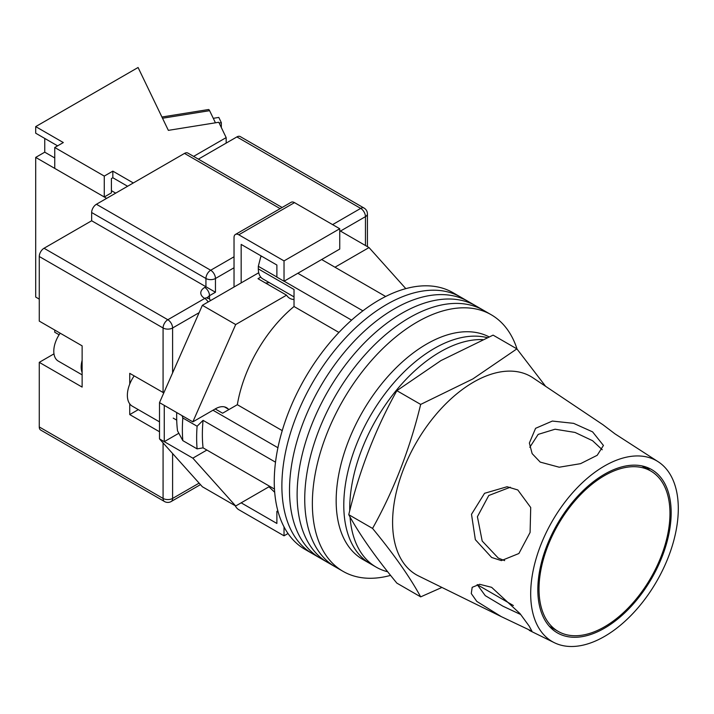 <?xml version="1.0" encoding="UTF-8"?>
<svg xmlns="http://www.w3.org/2000/svg" width="714" height="714" viewBox="0 0 714 714"><rect width="100%" height="100%" fill="white"/><g stroke="black" fill="none" stroke-linecap="round" stroke-linejoin="round"><path stroke-width="1.07" d="M517.052 349.066A148.155 85.537 120 0 0 491.196 314.731L460.717 297.14A148.155 85.537 120 0 0 386.64 304.476A148.155 85.537 120 0 0 289.857 435.031A148.155 85.537 120 0 0 312.562 553.743L304.949 549.352A148.155 85.537 120 0 1 282.235 430.631A148.155 85.537 120 0 1 379.027 300.076A148.155 85.537 120 0 1 453.095 292.74L460.717 297.14A148.155 85.537 120 0 0 386.64 304.476A148.155 85.537 120 0 0 289.857 435.031A148.155 85.537 120 0 0 312.562 553.743L320.184 558.143A148.155 85.537 120 0 1 297.479 439.431A148.155 85.537 120 0 1 394.262 308.876A148.155 85.537 120 0 0 297.479 439.431A148.155 85.537 120 0 0 320.184 558.143L327.806 562.543A148.155 85.537 120 0 1 305.092 443.831A148.155 85.537 120 0 1 401.884 313.276A148.155 85.537 120 0 0 305.092 443.831A148.155 85.537 120 0 0 327.806 562.543L335.419 566.943A148.155 85.537 120 0 1 312.714 448.222A148.155 85.537 120 0 1 409.497 317.676A148.155 85.537 120 0 0 312.714 448.222A148.155 85.537 120 0 0 335.419 566.943L343.041 571.343A148.155 85.537 120 0 0 390.585 575.377M468.339 301.54A148.155 85.537 120 0 0 394.262 308.876A148.155 85.537 120 0 1 468.339 301.54M475.952 305.94A148.155 85.537 120 0 0 401.884 313.276A148.155 85.537 120 0 1 475.952 305.94M483.574 310.34A148.155 85.537 120 0 0 409.497 317.676A148.155 85.537 120 0 1 483.574 310.34M491.196 314.731A148.155 85.537 120 0 0 417.119 322.076A148.155 85.537 120 0 0 320.336 452.622A148.155 85.537 120 0 0 343.041 571.343M321.648 259.53L385.667 296.488M274.479 489.072L203.071 447.848A141.417 81.646 -60 0 1 203.071 420.359L275.515 462.181M297.836 273.275L362.891 310.831M215.217 408.943L222.598 413.21L237.334 404.704A104.378 60.262 -60 0 1 294.025 306.511L294.025 289.491L258.316 268.875L258.316 266.295L260.815 256.629A137.356 79.308 -60 0 1 261.485 256.139M278.21 512.116L276.88 511.358L276.88 523.451L241.171 502.834L268.964 486.787L274.703 492.303M203.071 447.848L197.1 448.874L182.82 440.627L177.527 430.837A137.356 79.308 -60 0 1 176.715 412.558M182.088 415.664L182.82 417.985A149.494 86.314 120 0 0 182.82 440.627M197.1 448.874A149.494 86.314 -60 0 1 197.1 426.231L182.82 417.985M197.1 426.231L203.071 420.359M212.977 410.238L277.924 447.732M261.895 256.371L260.815 256.629M258.316 266.295L276.88 277.014M284.118 281.191L351.583 320.14M338.927 332.438L294.025 306.511M282.244 430.631L237.334 404.704M294.025 296.899L262.841 278.897A21.884 12.638 -60 0 1 258.316 268.875M350.038 516.981A127.949 73.872 120 0 0 376.242 567.175L370.289 563.739A127.949 73.872 120 0 1 350.672 461.217A127.949 73.872 120 0 1 434.264 348.468A127.949 73.872 120 0 1 487.171 337.642A127.949 73.872 120 0 0 434.264 348.468A127.949 73.872 120 0 0 350.672 461.217A127.949 73.872 120 0 0 370.289 563.739L362.667 559.348A127.949 73.872 120 0 1 343.05 456.817A127.949 73.872 120 0 1 426.642 344.068A127.949 73.872 120 0 1 489.019 336.847M482.691 339.605A127.949 73.872 120 0 0 440.208 351.904A127.949 73.872 120 0 0 349.753 510.697M376.242 567.175A127.949 73.872 120 0 0 387.711 571.762M159.508 421.867L132.242 406.132A23.571 13.611 -60 0 1 134.17 375.903M334.982 267.223L369.022 247.571L405.811 288.634M228.328 409.113A22.223 12.834 -60 0 0 226.57 407.712A22.223 12.834 -60 0 0 215.458 408.81L192.842 421.867L235.691 324.549L286.564 295.177A25.249 14.583 120 0 0 289.732 298.309A25.249 14.583 120 0 0 294.025 299.487M206.881 450.052L192.842 458.156L164.265 441.663L164.265 405.373L159.508 402.625L159.508 438.914L202.365 486.752L235.691 505.994L192.842 458.156M269.74 486.341L235.691 505.994M235.691 324.549L202.365 305.306L159.508 402.625M202.365 305.306L258.727 272.757M260.744 277.094L257.995 278.683L286.564 295.177M369.022 247.571L339.739 230.667M178.821 433.264L164.265 441.663L159.508 438.914M192.842 421.867L164.265 405.373M265.456 282.985A25.249 14.583 120 0 0 269.142 282.53M241.171 282.896L241.171 244.411L276.88 265.028L276.88 277.121L284.029 281.245L339.739 249.079L339.739 228.739L294.498 202.624L238.788 234.79A6.738 3.891 -120 0 0 235.424 234.451A6.738 3.891 -120 0 0 234.031 237.539L234.031 287.019M284.029 281.245L284.029 260.905L339.739 228.739M284.029 260.905L238.788 234.79M235.424 234.451L291.133 202.285A6.738 3.891 60 0 1 294.498 202.624M288.028 533.519L284.029 535.821L238.788 509.707A6.738 3.891 -120 0 1 235.174 505.69M284.029 535.821L284.029 526.878M276.88 511.358L277.844 510.805M82.128 372.592A21.545 12.441 -60 0 1 82.128 360.347M82.128 374.859L58.253 361.079A21.545 12.441 -60 0 1 60.19 333.188M39.27 426.954L163.078 498.434A6.738 3.891 120 0 0 164.47 501.514L40.662 430.042A6.738 3.891 -60 0 1 39.27 426.954L39.27 362.346L82.128 387.095L82.128 345.853L39.27 321.113L39.27 256.504A6.738 3.891 -60 0 1 44.036 248.258L91.651 220.769L91.651 212.522A6.738 3.891 -60 0 1 96.417 204.266L184.507 153.412A6.738 3.891 -60 0 1 187.871 153.073L282.119 207.488M129.743 403.874L129.743 414.584L159.508 431.765M163.792 392.896L129.743 373.342L129.743 384.052M198.385 159.142L236.887 136.918A6.738 3.891 -60 0 1 240.252 136.579L364.06 208.06A6.738 3.891 120 0 0 360.686 208.39L236.887 136.918M234.031 267.777L215.458 278.496L215.458 292.24L91.651 220.769M53.978 353.849A25.249 14.583 -60 0 1 53.559 354.099L39.27 362.346M138.32 409.631L129.743 414.584M669.964 513.42A92.597 53.461 120 0 0 650.793 471.026A92.597 53.461 120 0 0 579.438 495.837A92.597 53.461 120 0 0 539.016 589.023A92.597 53.461 120 0 0 558.196 631.408A92.597 53.461 120 0 0 629.552 606.597A92.597 53.461 120 0 0 669.964 513.42M501.246 616.601L531.948 631.203L529.11 626.008L520.015 613.612L491.625 587.327L479.683 584.293L472.177 587.327L471.276 593.557L476.782 601.393L501.246 616.601L418.556 575.957A114.481 66.099 -60 0 1 392.593 522.353A114.481 66.099 -60 0 1 473.543 382.142A114.481 66.099 -60 0 1 532.947 377.822L602.991 424.759L614.986 433.862L658.656 462.056A104.378 60.262 -60 0 1 678.3 508.609A104.378 60.262 -60 0 1 634.05 612.246A104.378 60.262 -60 0 1 554.359 642.707A104.378 60.262 -60 0 1 530.689 593.834A104.378 60.262 -60 0 1 577.572 487.412A104.378 60.262 -60 0 1 658.656 462.056M520.729 614.54L502.933 606.195L485.252 595.637L477.193 584.561M504.664 560.633L498.265 558.062L482.191 541.034L477.407 516.704L488.76 495.507L510.296 487.216M517.811 489.965L507.074 486.743L484.547 493.303L471.499 514.285L475.346 539.668L491.625 557.464L501.38 560.606L518.891 553.511L530.091 532.466L530.716 507.52L517.811 489.965M529.788 447.285L538.178 434.389L555.081 429.212L575.011 432.434L592.584 440.716L602.25 449.766M592.584 431.863L573.61 423.348L552.359 421.064L535.58 428.32L529.36 443.046L532.144 453.631L540.212 462.101L559.223 467.215L580.527 463.672L597.207 455.291L603.437 445.456L592.584 431.863M420.671 596.868L396.859 583.124C375.519 557.241 359.49 534.429 348.753 514.678C359.49 470.276 375.519 428.944 396.859 390.674L440.957 360.579L493.088 335.125L516.891 348.869L472.802 378.964L420.671 404.419C409.934 448.811 393.896 490.152 372.556 528.422C393.896 554.296 409.934 577.108 420.671 596.868L441.912 587.443M671.16 512.732A94.275 54.434 -60 0 1 631.185 606.347A94.275 54.434 -60 0 1 559.205 633.854A94.275 54.434 -60 0 1 537.829 589.71A94.275 54.434 -60 0 1 580.17 493.588A94.275 54.434 -60 0 1 653.417 470.678A94.275 54.434 -60 0 1 671.16 512.732M649.883 470.508L646.938 467.358M545.585 386.283L516.891 348.869M372.556 528.422L348.753 514.678M420.671 404.419L396.859 390.674M219.153 123.022L221.331 122.674L221.331 127.556M213.281 118.319L218.805 117.426L221.331 122.674M161.917 117.007L208.533 109.528A6.738 1.473 80.9 0 1 209.604 110.679L215.441 122.799M127.601 186.265L112.839 177.741L112.839 171.146L104.271 176.09L54.746 147.503L63.314 142.55L35.7 126.61L35.7 133.206L57.602 145.852M133.313 182.963L112.839 171.146M106.654 198.358L35.7 157.401L35.7 297.06L39.27 299.121M226.168 143.103L226.168 137.606L193.619 156.393M35.7 157.401L44.75 152.171L44.75 138.427M226.168 137.606L218.787 122.264L168.352 130.359L138.079 67.5L35.7 126.61M54.746 147.503L54.746 168.397L104.271 196.984L111.411 192.86L111.411 178.562L112.839 177.741M104.271 176.09L104.271 196.984M59.119 334.777L54.746 332.251L54.746 330.046M44.75 152.171L54.746 157.946M111.411 190.665L115.695 193.137M172.601 453.533L172.601 498.434A6.738 3.891 180 0 1 163.078 498.434L163.078 442.903M163.078 392.593L163.078 327.985L39.27 256.504M164.47 501.514A6.738 6.738 0 0 0 171.208 501.514A6.738 3.891 60 0 0 172.601 498.434L199.117 483.128M365.452 245.509L365.452 216.645L340.453 231.077M199.117 312.678L172.601 327.985L172.601 372.887M332.599 224.615L360.686 208.39A6.738 3.891 60 0 1 365.452 216.645A6.738 3.891 180 0 0 367.424 213.897A6.738 6.738 0 0 0 364.06 208.06M44.036 248.258L167.835 319.738L204.739 298.434A13.468 7.774 180 0 1 204.739 287.43L205.935 286.742L205.935 278.496L91.651 212.522M280.147 208.631L184.507 153.412M96.417 204.266L210.692 270.249L234.031 256.781M215.458 292.24L209.505 295.685L209.505 299.166M204.739 287.43A6.738 3.891 -120 0 1 209.505 295.685A6.738 3.891 0 0 0 207.622 297.783M210.692 270.249A6.738 3.891 120 0 0 205.935 278.496A6.738 3.891 0 0 0 215.458 278.496A6.738 3.891 60 0 0 210.692 270.249M210.576 300.558A6.738 6.738 0 0 0 208.113 298.095A6.738 3.891 120 0 0 204.739 298.434A6.738 3.891 -120 0 1 208.113 301.986M167.835 319.738A6.738 3.891 120 0 0 163.078 327.985A6.738 3.891 180 0 0 172.601 327.985A6.738 3.891 -120 0 0 167.835 319.738M54.077 354.403L53.559 354.099M209.604 110.679L162.515 118.238M224.473 406.891L229.007 409.506M176.715 420.144L173.234 418.127M208.113 298.095L207.292 297.479L207.533 298.434M367.424 213.897L367.424 246.651M200.455 484.627L171.208 501.514M641.922 465.912L650.793 471.026M477.211 584.65L513.384 605.534M549.325 626.285L558.196 631.408M554.359 642.707L529.208 630.346"/></g></svg>
